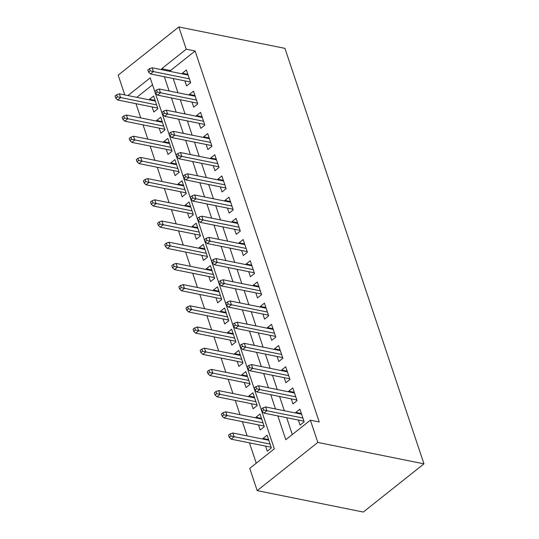 <?xml version="1.0" encoding="UTF-8"?>
<svg xmlns="http://www.w3.org/2000/svg" width="539" height="539" viewBox="0 0 539 539"><rect width="100%" height="100%" fill="white"/><g stroke="black" fill="none" stroke-linecap="round" stroke-linejoin="round"><path stroke-width="0.81" d="M124.792 94.931L118.169 75.15L178.813 26.95L284.942 48.369L423.957 463.85L363.313 512.05L257.191 490.631L249.746 468.371L274.331 448.832L150.206 77.865L127.932 95.565M135.963 103.683L140.726 117.913M143.057 124.88L147.821 139.109M150.152 146.082L154.915 160.312M157.247 167.279L162.003 181.508M164.334 188.475L169.098 202.704M171.429 209.671L176.192 223.901M178.524 230.874L183.287 245.104M185.618 252.07L190.375 266.3M192.706 273.266L197.469 287.496M199.801 294.469L204.564 308.699M206.895 315.665L211.652 329.895M213.99 336.862L218.746 351.091M221.078 358.064L225.841 372.294M228.172 379.261L232.936 393.49M235.267 400.457L240.023 414.686M242.361 421.653L247.118 435.883M249.449 442.856L256.254 463.196M184.877 80.884L186.575 85.95L190.671 82.696L186.413 69.976L182.317 73.23L182.546 73.917M191.972 102.087L193.663 107.146L197.759 103.892L193.508 91.172L189.411 94.433L189.64 95.113M199.066 123.283L200.757 128.349L204.854 125.088L200.602 112.375L196.499 115.629L196.728 116.316M206.154 144.479L207.852 149.546L211.948 146.291L207.69 133.571L203.594 136.825L203.823 137.512M213.249 165.682L214.946 170.742L219.043 167.488L214.785 154.767L210.688 158.028L210.917 158.709M220.343 186.878L222.034 191.945L226.131 188.684L221.879 175.97L217.783 179.224L218.012 179.911M227.431 208.074L229.129 213.141L233.225 209.887L228.974 197.166L224.871 200.42L225.1 201.108M234.526 229.277L236.223 234.337L240.32 231.083L236.062 218.362L231.965 221.617L232.194 222.304M241.62 250.473L243.311 255.54L247.414 252.279L243.156 239.559L239.06 242.819L239.289 243.507M248.715 271.669L250.406 276.736L254.502 273.482L250.251 260.761L246.155 264.016L246.384 264.703M255.803 292.866L257.501 297.932L261.597 294.678L257.339 281.958L253.242 285.212L253.471 285.899M262.897 314.069L264.595 319.128L268.692 315.874L264.433 303.154L260.337 306.415L260.566 307.095M269.992 335.265L271.683 340.331L275.786 337.07L271.528 324.357L267.432 327.611L267.661 328.298M277.086 356.461L278.778 361.528L282.874 358.273L278.623 345.553L274.526 348.807L274.755 349.494M284.174 377.664L285.872 382.724L289.969 379.469L285.71 366.749L281.614 370.01L281.843 370.691M291.269 398.86L292.967 403.927L297.063 400.666L292.805 387.952L288.709 391.206L288.938 391.893M268.584 439.581L263.019 438.456L263.254 439.144M265.586 446.11L267.277 451.177L271.373 447.916L267.122 435.202L263.019 438.456M261.489 418.379L255.931 417.26L256.16 417.941M258.491 424.914L260.182 429.974L264.285 426.72L260.027 413.999L255.931 417.26M254.401 397.182L248.836 396.057L249.065 396.744M251.396 403.711L253.094 408.778L257.191 405.523L252.932 392.803L248.836 396.057M247.307 375.986L241.742 374.861L241.971 375.548M244.302 382.515L246 387.581L250.096 384.32L245.838 371.607L241.742 374.861M240.212 354.783L234.654 353.665L234.883 354.345M237.214 361.319L238.905 366.385L243.001 363.124L238.75 350.404L234.654 353.665M233.117 333.587L227.559 332.462L227.788 333.149M230.119 340.116L231.81 345.182L235.914 341.928L231.655 329.208L227.559 332.462M226.03 312.391L220.464 311.266L220.694 311.953M223.025 318.92L224.723 323.986L228.819 320.732L224.561 308.012L220.464 311.266M218.935 291.188L213.37 290.07L213.599 290.757M215.93 297.723L217.628 302.79L221.724 299.529L217.466 286.815L213.37 290.07M211.84 269.992L206.282 268.873L206.511 269.554M208.842 276.527L210.533 281.587L214.63 278.333L210.378 265.612L206.282 268.873M204.746 248.796L199.187 247.671L199.417 248.358M201.748 255.324L203.446 260.391L207.542 257.137L203.284 244.416L199.187 247.671M197.658 227.599L192.093 226.474L192.322 227.162M194.653 234.128L196.351 239.195L200.447 235.934L196.189 223.22L192.093 226.474M190.563 206.397L184.998 205.278L185.227 205.959M187.565 212.932L189.256 217.992L193.353 214.738L189.101 202.017L184.998 205.278M183.469 185.2L177.91 184.075L178.139 184.762M180.471 191.729L182.162 196.796L186.258 193.541L182.007 180.821L177.91 184.075M176.381 164.004L170.816 162.879L171.045 163.566M173.376 170.533L175.074 175.599L179.17 172.345L174.912 159.625L170.816 162.879M169.286 142.801L163.721 141.683L163.95 142.37M166.281 149.337L167.979 154.403L172.076 151.142L167.818 138.422L163.721 141.683M162.192 121.605L156.627 120.48L156.856 121.167M159.194 128.141L160.885 133.2L164.981 129.946L160.73 117.226L156.627 120.48M152.53 84.825L136.778 97.35M152.099 106.938L153.79 112.004L157.893 108.75L153.635 96.03L149.539 99.284L149.768 99.971M277.834 415.913L285.798 439.716L310.383 420.177L319.229 421.963L195.105 50.996L170.519 70.535L170.863 71.559M173.194 78.532L177.958 92.762M180.289 99.728L185.052 113.958M187.383 120.925L192.14 135.154M194.471 142.121L199.235 156.35M201.566 163.324L206.329 177.553M208.66 184.52L213.424 198.75M215.755 205.716L220.512 219.946M222.843 226.919L227.606 241.149M229.937 248.115L234.701 262.345M237.032 269.311L241.795 283.541M244.127 290.508L248.883 304.737M251.214 311.71L255.978 325.94M258.309 332.907L263.072 347.136M265.404 354.103L270.16 368.332M272.498 375.306L277.255 389.535M279.586 396.502L284.349 410.731M286.681 417.698L292.313 434.535M298.363 420.056L300.055 425.123L304.158 421.869L299.9 409.148L295.803 412.402L296.032 413.09M178.813 26.95L186.258 49.211L161.673 68.749L162.023 69.774M195.105 50.996L186.258 49.211M310.383 420.177L317.835 442.431L423.957 463.85M257.191 490.631L317.835 442.431M164.355 76.747L169.111 90.976M171.442 97.943L176.206 112.173M178.537 119.139L183.3 133.369M185.632 140.342L190.388 154.565M192.726 161.538L197.483 175.768M199.814 182.734L204.577 196.964M206.909 203.931L211.672 218.16M214.003 225.134L218.76 239.363M221.098 246.33L225.854 260.559M228.186 267.526L232.949 281.756M235.28 288.729L240.044 302.958M242.375 309.925L247.131 324.155M249.463 331.121L254.226 345.351M256.557 352.317L261.321 366.547M263.652 373.52L268.415 387.75M270.746 394.716L275.503 408.946M170.519 70.535L161.673 68.749M301.362 413.528L295.803 412.402M155.097 100.409L149.539 99.284M294.274 392.325L288.709 391.206M287.179 371.128L281.614 370.01M280.085 349.932L274.526 348.807M272.99 328.736L267.432 327.611M265.902 307.533L260.337 306.415M258.808 286.337L253.242 285.212M251.713 265.141L246.155 264.016M244.618 243.938L239.06 242.819M237.531 222.742L231.965 221.617M230.436 201.546L224.871 200.42M223.341 180.349L217.783 179.224M216.254 159.146L210.688 158.028M209.159 137.95L203.594 136.825M202.064 116.754L196.499 115.629M194.97 95.551L189.411 94.433M187.882 74.355L182.317 73.23M263.652 409.977L262.944 407.855L261.307 409.155L262.015 411.277L263.652 409.977L266.893 410.765L265.619 406.952L301.591 414.215M302.871 418.028L266.893 410.765L263.942 413.11L303.922 421.181M262.015 411.277L263.942 413.11M265.619 406.952L262.944 407.855M230.166 433.908L228.529 435.209L229.237 437.331L230.874 436.031L230.166 433.908L232.835 433.006L234.115 436.819L231.164 439.164L271.144 447.235M230.874 436.031L270.093 444.082M232.835 433.006L268.813 440.262M231.164 439.164L229.237 437.331M256.564 388.774L255.85 386.658L254.213 387.959L254.92 390.081L256.564 388.774L259.798 389.569L258.525 385.749L294.503 393.012M295.776 396.832L259.798 389.569L256.847 391.914L296.834 399.985M254.92 390.081L256.847 391.914M258.525 385.749L255.85 386.658M249.469 367.578L248.762 365.462L247.118 366.763L247.832 368.878L249.469 367.578L252.71 368.373L251.43 364.553L287.408 371.816M288.682 375.629L252.71 368.373L249.759 370.717L289.739 378.782M247.832 368.878L249.759 370.717M251.43 364.553L248.762 365.462M242.375 346.382L241.667 344.259L240.03 345.566L240.738 347.682L242.375 346.382L245.616 347.17L244.335 343.356L280.314 350.619M281.594 354.433L245.616 347.17L242.665 349.515L282.645 357.586M240.738 347.682L242.665 349.515M244.335 343.356L241.667 344.259M235.28 325.185L234.573 323.063L232.936 324.363L233.643 326.486L235.28 325.185L238.521 325.974L237.248 322.16L273.219 329.417M274.499 333.237L238.521 325.974L235.57 328.318L275.557 336.39M233.643 326.486L235.57 328.318M237.248 322.16L234.573 323.063M223.072 412.712L221.435 414.013L222.142 416.135L223.779 414.828L223.072 412.712L225.747 411.803L227.02 415.623L224.069 417.968L264.056 426.032M223.779 414.828L262.998 422.879M225.747 411.803L261.718 419.066M224.069 417.968L222.142 416.135M215.977 391.509L214.34 392.816L215.048 394.932L216.691 393.632L215.977 391.509L218.652 390.607L219.925 394.42L216.974 396.765L256.962 404.836M216.691 393.632L255.904 401.683M218.652 390.607L254.63 397.87M216.974 396.765L215.048 394.932M208.889 370.313L207.245 371.614L207.96 373.736L209.597 372.436L208.889 370.313L211.557 369.41L212.838 373.224L209.887 375.568L249.867 383.64M209.597 372.436L248.809 380.487M211.557 369.41L247.536 376.667M209.887 375.568L207.96 373.736M201.795 349.117L200.158 350.417L200.865 352.54L202.502 351.233L201.795 349.117L204.463 348.207L205.743 352.028L202.792 354.372L242.772 362.437M202.502 351.233L241.721 359.284M204.463 348.207L240.441 355.471M202.792 354.372L200.865 352.54M228.192 303.983L227.478 301.867L225.841 303.167L226.548 305.29L228.192 303.983L231.426 304.778L230.153 300.957L266.131 308.22M267.405 312.034L231.426 304.778L228.482 307.122L268.462 315.187M226.548 305.29L228.482 307.122M230.153 300.957L227.478 301.867M194.7 327.914L193.063 329.221L193.77 331.337L195.408 330.036L194.7 327.914L197.375 327.011L198.648 330.825L195.697 333.169L235.684 341.241M195.408 330.036L234.627 338.088M197.375 327.011L233.347 334.274M195.697 333.169L193.77 331.337M221.098 282.786L220.39 280.664L218.746 281.971L219.461 284.087L221.098 282.786L224.339 283.575L223.058 279.761L259.037 287.024M260.31 290.838L224.339 283.575L221.388 285.919L261.368 293.991M219.461 284.087L221.388 285.919M223.058 279.761L220.39 280.664M187.606 306.718L185.968 308.018L186.676 310.141L188.32 308.84L187.606 306.718L190.28 305.815L191.554 309.629L188.61 311.973L228.59 320.045M188.32 308.84L227.532 316.892M190.28 305.815L226.259 313.078M188.61 311.973L186.676 310.141M214.003 261.59L213.296 259.468L211.659 260.768L212.366 262.891L214.003 261.59L217.244 262.378L215.964 258.565L251.942 265.821M253.222 269.641L217.244 262.378L214.293 264.723L254.273 272.795M212.366 262.891L214.293 264.723M215.964 258.565L213.296 259.468M180.518 285.522L178.874 286.822L179.588 288.944L181.225 287.637L180.518 285.522L183.186 284.612L184.466 288.432L181.515 290.777L221.495 298.849M181.225 287.637L220.444 295.695M183.186 284.612L219.164 291.875M181.515 290.777L179.588 288.944M206.909 240.387L206.201 238.272L204.564 239.572L205.271 241.694L206.909 240.387L210.149 241.182L208.876 237.362L244.854 244.625M246.128 248.439L210.149 241.182L207.198 243.527L247.185 251.592M205.271 241.694L207.198 243.527M208.876 237.362L206.201 238.272M173.423 264.326L171.786 265.626L172.493 267.742L174.131 266.441L173.423 264.326L176.091 263.416L177.371 267.236L174.42 269.581L214.401 277.646M174.131 266.441L213.35 274.492M176.091 263.416L212.07 270.679M174.42 269.581L172.493 267.742M199.821 219.191L199.107 217.069L197.469 218.376L198.177 220.491L199.821 219.191L203.055 219.979L201.781 216.166L237.76 223.429M239.033 227.242L203.055 219.979L200.11 222.324L240.091 230.396M198.177 220.491L200.11 222.324M201.781 216.166L199.107 217.069M166.329 243.123L164.691 244.43L165.399 246.545L167.036 245.245L166.329 243.123L169.003 242.22L170.277 246.033L167.326 248.378L207.313 256.449M167.036 245.245L206.255 253.296M169.003 242.22L204.982 249.483M167.326 248.378L165.399 246.545M192.726 197.995L192.019 195.873L190.375 197.173L191.089 199.295L192.726 197.995L195.967 198.783L194.687 194.97L230.665 202.233M231.945 206.046L195.967 198.783L193.016 201.128L232.996 209.199M191.089 199.295L193.016 201.128M194.687 194.97L192.019 195.873M159.234 221.927L157.597 223.227L158.304 225.349L159.948 224.049L159.234 221.927L161.909 221.024L163.182 224.837L160.238 227.182L200.218 235.253M159.948 224.049L199.161 232.1M161.909 221.024L197.887 228.28M160.238 227.182L158.304 225.349M185.632 176.792L184.924 174.676L183.287 175.977L183.994 178.099L185.632 176.792L188.872 177.587L187.592 173.774L223.57 181.03M224.851 184.85L188.872 177.587L185.921 179.932L225.902 188.003M183.994 178.099L185.921 179.932M187.592 173.774L184.924 174.676M152.146 200.73L150.502 202.031L151.216 204.153L152.854 202.846L152.146 200.73L154.814 199.821L156.094 203.641L153.143 205.986L193.124 214.05M152.854 202.846L192.073 210.897M154.814 199.821L190.793 207.084M153.143 205.986L151.216 204.153M178.544 155.596L177.83 153.48L176.192 154.781L176.9 156.903L178.544 155.596L181.778 156.391L180.504 152.571L216.483 159.834M217.756 163.647L181.778 156.391L178.827 158.735L218.814 166.8M176.9 156.903L178.827 158.735M180.504 152.571L177.83 153.48M145.052 179.527L143.414 180.834L144.122 182.95L145.759 181.65L145.052 179.527L147.72 178.625L149 182.438L146.049 184.783L186.029 192.854M145.759 181.65L184.978 189.701M147.72 178.625L183.698 185.888M146.049 184.783L144.122 182.95M171.449 134.4L170.742 132.277L169.098 133.584L169.812 135.7L171.449 134.4L174.683 135.188L173.41 131.375L209.388 138.638M210.661 142.451L174.683 135.188L171.739 137.533L211.719 145.604M169.812 135.7L171.739 137.533M173.41 131.375L170.742 132.277M137.957 158.331L136.32 159.632L137.027 161.754L138.671 160.454L137.957 158.331L140.632 157.428L141.905 161.242L138.954 163.587L178.941 171.658M138.671 160.454L177.883 168.505M140.632 157.428L176.61 164.685M138.954 163.587L137.027 161.754M164.355 113.203L163.647 111.081L162.01 112.382L162.717 114.504L164.355 113.203L167.595 113.992L166.315 110.178L202.293 117.435M203.574 121.255L167.595 113.992L164.644 116.336L204.625 124.408M162.717 114.504L164.644 116.336M166.315 110.178L163.647 111.081M130.869 137.135L129.225 138.435L129.939 140.558L131.577 139.251L130.869 137.135L133.537 136.226L134.817 140.046L131.866 142.39L171.847 150.455M131.577 139.251L170.789 147.302M133.537 136.226L169.515 143.489M131.866 142.39L129.939 140.558M157.26 92.001L156.553 89.885L154.915 91.185L155.623 93.308L157.26 92.001L160.501 92.796L159.227 88.975L195.199 96.238M196.479 100.052L160.501 92.796L157.55 95.14L197.53 103.205M155.623 93.308L157.55 95.14M159.227 88.975L156.553 89.885M123.775 115.932L122.137 117.239L122.845 119.355L124.482 118.054L123.775 115.932L126.443 115.029L127.723 118.843L124.772 121.187L164.752 129.259M124.482 118.054L163.701 126.106M126.443 115.029L162.421 122.292M124.772 121.187L122.845 119.355M150.172 70.804L149.458 68.682L147.821 69.989L148.528 72.105L150.172 70.804L153.406 71.593L152.133 67.779L188.111 75.042M189.384 78.856L153.406 71.593L150.455 73.937L190.442 82.009M148.528 72.105L150.455 73.937M152.133 67.779L149.458 68.682M116.68 94.736L115.043 96.036L115.75 98.159L117.387 96.858L116.68 94.736L119.355 93.833L120.628 97.647L117.677 99.991L157.657 108.063M117.387 96.858L156.606 104.91M119.355 93.833L155.326 101.096M117.677 99.991L115.75 98.159"/></g></svg>
